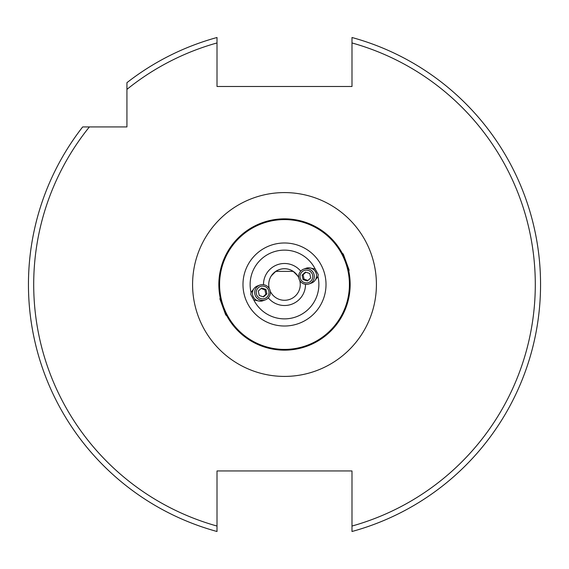 <?xml version="1.0" encoding="UTF-8"?>
<svg xmlns="http://www.w3.org/2000/svg" width="569" height="569" viewBox="0 0 569 569"><rect width="100%" height="100%" fill="white"/><g stroke="black" fill="none" stroke-linecap="round" stroke-linejoin="round"><path stroke-width="0.85" d="M284.5 350.155C300.965 348.818 300.965 348.818 284.5 350.155C268.042 348.818 268.042 348.818 284.5 350.155L287.381 350.091M296.805 348.989L295.766 349.181M266.114 221.469L263.49 222.301M350.155 284.5A65.655 65.655 0 0 1 284.5 350.155A65.655 65.655 0 0 1 218.845 284.5A65.655 65.655 0 0 1 284.5 218.845A65.655 65.655 0 0 1 350.155 284.5A65.655 65.655 0 0 0 284.5 218.845A65.655 65.655 0 0 0 218.845 284.5M297.352 275.382L293.213 271.37L297.63 275.787M275.787 271.37L271.37 275.787L275.787 271.37L293.213 271.37M300.254 284.5A15.754 15.754 0 0 0 299.742 280.496A15.754 15.754 0 0 1 270.254 291.228M269.258 288.504A15.754 15.754 0 0 1 298.746 277.772A15.754 15.754 0 0 0 268.746 284.5M217.009 42.952L217.009 37.504A256.05 256.05 0 0 0 126.93 82.676L126.93 89.383A250.801 250.801 0 0 1 217.009 42.952L217.009 86.488L351.991 86.488L351.991 42.952A250.801 250.801 0 0 1 351.991 526.048L351.991 531.496A256.05 256.05 0 0 0 351.991 37.504L351.991 42.952L351.991 37.504A256.05 256.05 0 0 1 351.991 531.496L351.991 470.954L217.009 470.954L217.009 531.496A256.05 256.05 0 0 1 82.676 126.93L126.93 126.93L126.93 82.676A256.05 256.05 0 0 1 217.009 37.504L217.009 37.782M28.45 284.5A256.05 256.05 0 0 1 82.676 126.93L89.383 126.93A250.801 250.801 0 0 0 217.009 526.048L217.009 531.496M258.184 300.894L253.774 299.913L250.751 294.408L251.057 292.445L253.802 288.853M310.816 268.106L315.226 269.087L318.249 274.592L317.943 276.555L315.198 280.147M226.313 314.899C225.907 315.624 219.613 298.334 220.381 298.618M276.883 349.707L272.195 348.989M342.687 254.101C343.093 253.383 349.387 270.673 348.619 270.382M302.886 221.469L305.51 222.301M351.991 42.952L351.991 41.068M257.906 296.776A6.408 6.373 70 0 0 266.911 297.203A6.408 6.373 70 0 0 267.302 288.163A6.408 6.373 70 0 0 258.298 287.736A6.408 6.373 70 0 0 257.906 296.776M256.74 297.8A7.881 7.838 70 0 0 265.211 299.906A7.881 7.838 70 0 0 268.298 287.203A7.881 7.838 70 0 0 259.827 285.097A7.881 7.838 70 0 0 256.74 297.8M259.827 285.097L257.586 285.908A7.881 7.838 70 0 0 254.499 298.611A7.881 7.838 70 0 0 262.978 300.717L265.211 299.906M263.582 296.911L266.918 293.853L265.936 289.408L261.619 288.028L258.283 291.086L259.265 295.531L263.582 296.911M261.05 288.554L264.905 289.785L265.936 289.408M263.12 296.762L265.887 294.23L264.905 289.785M265.887 294.23L266.918 293.853M226.803 315.831L225.701 314.899L219.911 299.01L220.167 297.587M311.094 272.224A6.408 6.373 -110 0 0 302.089 271.797A6.408 6.373 -110 0 0 301.698 280.837A6.408 6.373 -110 0 0 310.702 281.264A6.408 6.373 -110 0 0 311.094 272.224M312.26 271.2A7.881 7.838 -110 0 0 303.789 269.094A7.881 7.838 -110 0 0 300.702 281.797A7.881 7.838 -110 0 0 309.173 283.903A7.881 7.838 -110 0 0 312.26 271.2M309.173 283.903L311.414 283.092A7.881 7.838 -110 0 0 314.501 270.389A7.881 7.838 -110 0 0 306.022 268.284L303.789 269.094M305.418 272.089L302.082 275.147L303.064 279.592L307.381 280.972L310.717 277.914L309.735 273.469L305.418 272.089M307.95 280.446L304.095 279.215L303.064 279.592M305.88 272.238L303.113 274.77L304.095 279.215M303.113 274.77L302.082 275.147M342.197 253.169L343.299 254.101L349.089 269.991L348.833 271.413M192.585 284.5A91.915 91.915 0 0 1 284.5 192.585A91.915 91.915 0 0 1 376.415 284.5A91.915 91.915 0 0 1 284.5 376.415A91.915 91.915 0 0 1 192.585 284.5M219.584 284.5A64.916 64.916 0 0 0 284.5 349.416A64.916 64.916 0 0 0 349.416 284.5A64.916 64.916 0 0 0 284.5 219.584A64.916 64.916 0 0 0 219.584 284.5M305.51 284.308A21.01 21.01 0 0 1 268.284 297.857M263.49 284.692A21.01 21.01 0 0 1 300.717 271.143M326.016 284.5A41.516 41.516 0 0 1 284.5 326.016A41.516 41.516 0 0 1 242.984 284.5A41.516 41.516 0 0 1 284.5 242.984A41.516 41.516 0 0 1 326.016 284.5M315.226 269.087A34.375 34.375 0 0 0 251.057 292.445M253.774 299.913A34.375 34.375 0 0 0 317.943 276.555"/></g></svg>
